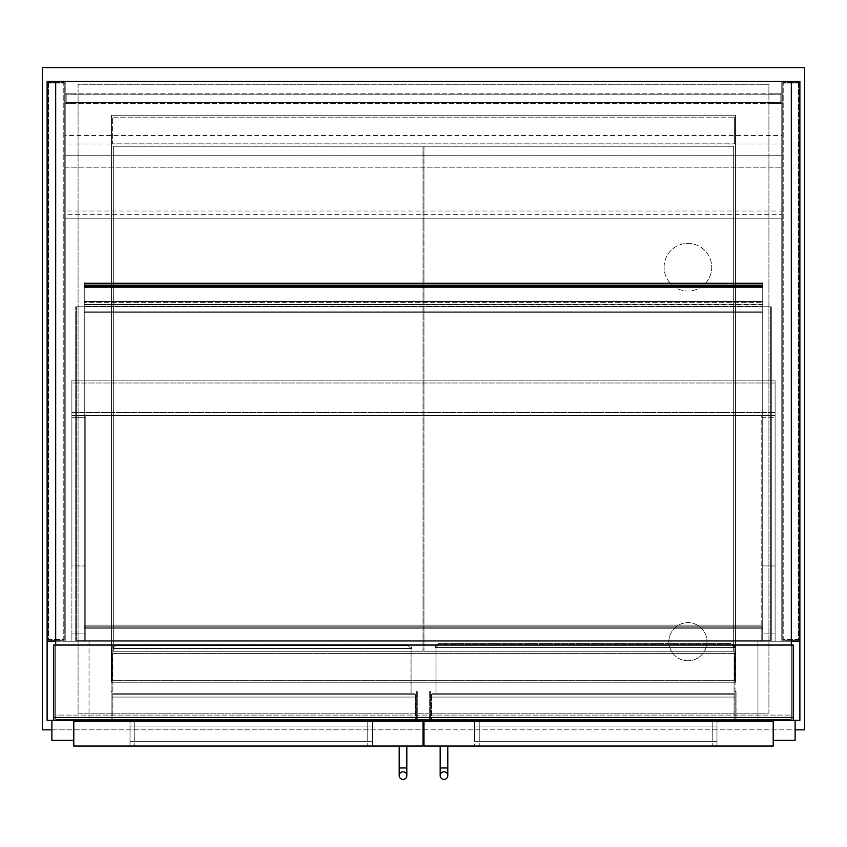 <?xml version="1.0" encoding="UTF-8"?>
<svg xmlns="http://www.w3.org/2000/svg" width="847" height="847" viewBox="0 0 847 847"><rect width="100%" height="100%" fill="white"/><g stroke="black" fill="none" stroke-linecap="round" stroke-linejoin="round"><path stroke-width="0.64" stroke-dasharray="4.24 3.18" d="M423.976 146.213L423.976 651.237L423.976 146.213L733.661 146.213L733.661 651.237L423.976 651.237L733.661 651.237L733.661 146.213L423.976 146.213M799.886 641.232L89.041 641.232L89.041 720.321L757.959 720.321L757.959 641.232L757.959 720.321L799.886 720.321L799.886 641.232L781.781 641.232L781.781 81.418L781.781 641.232L65.219 641.232L65.219 81.418L65.219 641.232L65.219 135.541L65.219 641.232L47.114 641.232L799.886 641.232L799.886 81.418L781.781 81.418L781.781 167.177L781.781 155.266L65.219 155.266L781.781 155.266L781.781 135.541L65.219 135.541M89.041 641.232L89.041 720.321L47.114 720.321L47.114 641.232L89.041 641.232M793.216 720.321L53.785 720.321L53.785 717.462L793.216 717.462L793.216 720.321L53.785 720.321M668.865 641.708A19.058 19.058 0 0 1 697.452 625.202A19.058 19.058 0 0 1 697.452 658.214A19.058 19.058 0 0 1 668.865 641.708A19.058 19.058 0 0 0 697.452 658.214A19.058 19.058 0 0 0 697.452 625.202A19.058 19.058 0 0 0 668.865 641.708M664.101 267.229A23.822 23.822 0 0 1 699.834 246.593A23.822 23.822 0 0 1 699.834 287.864A23.822 23.822 0 0 1 664.101 267.229A23.822 23.822 0 0 0 699.834 287.864A23.822 23.822 0 0 0 699.834 246.593A23.822 23.822 0 0 0 664.101 267.229M804.65 729.849L804.65 67.601L42.35 67.601L42.35 729.849L804.65 729.849M768.917 713.174L768.917 84.276L78.083 84.276L78.083 713.174L768.917 713.174L78.083 713.174L78.083 84.276L768.917 84.276L768.917 713.174M51.879 729.849L423.024 729.849M423.976 729.849L795.121 729.849M735.567 115.245L735.567 682.206L111.433 682.206L111.433 115.245L735.567 115.245L735.567 682.206L111.433 682.206L111.433 115.245L735.567 115.245M112.386 680.3L112.386 653.619L734.614 653.619L734.614 680.3L112.386 680.3L734.614 680.3L734.614 653.619L112.386 653.619L112.386 680.3M423.024 651.237L423.024 146.213L423.024 651.237L113.339 651.237L113.339 146.213L423.024 146.213L113.339 146.213L113.339 651.237L423.024 651.237M734.614 143.831L734.614 117.151L734.614 143.831L112.386 143.831L112.386 117.151L734.614 117.151L112.386 117.151L112.386 143.831L734.614 143.831M85.229 415.401L85.229 417.306L71.889 417.306L71.889 415.401L85.229 415.401L85.229 641.232L85.229 417.306L71.889 417.306L71.889 415.401L71.889 641.232L71.889 417.306L71.889 565.955L85.229 565.955L85.229 415.401L85.229 641.232L85.229 565.955L71.889 565.955L71.889 633.895L85.229 633.895L71.889 633.895L71.889 641.232L85.229 641.232L71.889 641.232L85.229 641.232L71.889 641.232L71.889 415.401L775.111 415.401L775.111 417.306L761.771 417.306L761.771 415.401L775.111 415.401L775.111 641.232L775.111 633.895L761.771 633.895L761.771 415.401L761.771 641.232L761.771 417.306L775.111 417.306L775.111 565.955L761.771 565.955L775.111 565.955L775.111 415.401L761.771 415.401L775.111 415.401L775.111 412.542L775.111 415.401L71.889 415.401L71.889 412.542L71.889 415.401L85.229 415.401M775.111 633.895L775.111 565.955L775.111 633.895L761.771 633.895L761.771 641.232L775.111 641.232L761.771 641.232L761.771 415.401L775.111 415.401L775.111 633.895M71.889 412.542L71.889 380.144L71.889 383.003L775.111 383.003L775.111 380.144L71.889 380.144L775.111 380.144L775.111 383.003L71.889 383.003L71.889 412.542L775.111 412.542L775.111 383.003L775.111 412.542L71.889 412.542M76.654 641.232L76.654 306.773L771.299 306.773L76.654 306.773L770.347 306.773L76.654 306.773L76.654 641.232L84.276 641.232L76.654 641.232M84.276 641.232L84.276 306.773L75.701 306.773L84.276 306.773L84.276 641.232L75.701 641.232L84.276 641.232L84.276 306.773L84.276 641.232L84.276 625.033L84.276 641.232L84.276 625.033L84.276 641.232L762.724 641.232L762.724 306.773L771.299 306.773L762.724 306.773L770.347 306.773L762.724 306.773L762.724 641.232L771.299 641.232L762.724 641.232L762.724 306.773L762.724 641.232L770.347 641.232L762.724 641.232L762.724 628.845L84.276 628.845L762.724 628.845L762.724 625.033L84.276 625.033L762.724 625.033L762.724 627.892L84.276 627.892L762.724 627.892L762.724 640.279L84.276 640.279L762.724 640.279L762.724 626.939L84.276 626.939L762.724 626.939L762.724 641.232L84.276 641.232L762.724 641.232L762.724 628.845L84.276 628.845L762.724 628.845L762.724 625.033L84.276 625.033L762.724 625.033L762.724 625.986L84.276 625.986L762.724 625.986L762.724 627.892L84.276 627.892L762.724 627.892L762.724 640.279L84.276 640.279L762.724 640.279L762.724 626.939L84.276 626.939L762.724 626.939L762.724 641.232L84.276 641.232M75.701 641.232L75.701 306.773L75.701 641.232M771.299 641.232L771.299 306.773L771.299 641.232L762.724 641.232L762.724 306.773L762.724 641.232L771.299 641.232L771.299 306.773L771.299 641.232M770.347 641.232L770.347 306.773L770.347 641.232L762.724 641.232L762.724 306.773L762.724 641.232L770.347 641.232L770.347 306.773L770.347 640.279L76.654 640.279L76.654 306.773L76.654 640.279L770.347 640.279L770.347 306.773L770.347 640.279L76.654 640.279L76.654 306.773L76.654 640.279L770.347 640.279L770.347 306.773L770.347 641.232M793.216 717.462L793.216 645.043L53.785 645.043L53.785 717.462M791.31 719.368L791.31 645.043L55.69 645.043L55.69 719.368L791.31 719.368L791.31 645.043L55.69 645.043L55.69 719.368L791.31 719.368M372.521 721.273L372.521 746.048L367.757 746.048L372.521 746.048L372.521 721.273L367.757 721.273L372.521 721.273M134.779 721.273L367.757 721.273L130.014 721.273L130.014 746.048L367.757 746.048L130.014 746.048L130.014 721.273L134.779 721.273L134.779 746.048L134.779 721.273M73.795 721.273L423.024 721.273L423.024 746.048L73.795 746.048L73.795 721.273L73.795 740.331L51.879 740.331L73.795 740.331L73.795 720.321L51.879 720.321L73.795 720.321L73.795 740.331L73.795 720.321L51.879 720.321L51.879 740.331L73.795 740.331M474.479 746.048L479.243 746.048L474.479 746.048L474.479 721.273L479.243 721.273L474.479 721.273L474.479 746.048M712.221 721.273L479.243 721.273L716.986 721.273L716.986 746.048L479.243 746.048L716.986 746.048L716.986 721.273L712.221 721.273L712.221 746.048L712.221 721.273M773.205 721.273L423.976 721.273L423.976 746.048L773.205 746.048L773.205 721.273L773.205 740.331L795.121 740.331L773.205 740.331L773.205 720.321L795.121 720.321L773.205 720.321L773.205 740.331L773.205 720.321L795.121 720.321L795.121 740.331L773.205 740.331M51.879 720.321L51.879 740.331L51.879 720.321L73.795 720.321M795.121 720.321L795.121 740.331L795.121 720.321L773.205 720.321M372.521 741.284L130.014 741.284L130.014 726.038L372.521 726.038L130.014 726.038L130.014 741.284L372.521 741.284L372.521 726.038L372.521 741.284M474.479 741.284L716.986 741.284L716.986 726.038L474.479 726.038L716.986 726.038L716.986 741.284L474.479 741.284L474.479 726.038L474.479 741.284M399.202 746.048L406.825 746.048L399.202 746.048L399.202 767.964L406.825 767.964L399.202 767.964L406.825 767.964L406.825 746.048L399.202 746.048L406.825 746.048M399.202 767.964L399.202 775.587A3.812 3.812 0 0 1 403.013 771.776M447.798 746.048L440.175 746.048L447.798 746.048L440.175 746.048L447.798 746.048L447.798 767.964L440.175 767.964L447.798 767.964L440.175 767.964L440.175 775.587M447.798 775.587A3.812 3.812 0 0 0 443.987 771.776M48.067 640.279L48.067 82.371L64.266 82.371L64.266 640.279L48.067 640.279L64.266 640.279L64.266 82.371L48.067 82.371L48.067 640.279M48.067 628.845L48.067 93.805L48.067 628.845L47.114 628.845L48.067 628.845M64.266 628.845L64.266 93.805L64.266 628.845L65.219 628.845L65.219 93.805L65.219 628.845L64.266 628.845M47.114 93.805L47.114 628.845L47.114 93.805L48.067 93.805L47.114 93.805M64.266 93.805L65.219 93.805L65.219 103.334L75.701 103.334L65.219 103.334L65.219 93.805L75.701 93.805L75.701 94.758L66.172 94.758L780.828 94.758L66.172 94.758L66.172 102.381L780.828 102.381L780.828 103.334L66.172 103.334L780.828 103.334L780.828 93.805L66.172 93.805L66.172 94.758L75.701 94.758L75.701 93.805L64.266 93.805M55.69 645.043L55.69 715.08L791.31 715.08L55.69 715.08L55.69 81.418L65.219 81.418L47.114 81.418L47.114 641.232M55.69 641.232L781.781 641.232L781.781 81.418L791.31 81.418L55.69 81.418M798.933 640.279L798.933 82.371L782.734 82.371L782.734 640.279L798.933 640.279L782.734 640.279L782.734 82.371L798.933 82.371L798.933 640.279M798.933 628.845L798.933 93.805L798.933 628.845L799.886 628.845L798.933 628.845M782.734 628.845L782.734 93.805L782.734 628.845L781.781 628.845L781.781 93.805L781.781 628.845L782.734 628.845M799.886 93.805L799.886 628.845L799.886 93.805L798.933 93.805L799.886 93.805M782.734 93.805L781.781 93.805L781.781 103.334L771.299 103.334L781.781 103.334L781.781 93.805L771.299 93.805L782.734 93.805M791.31 641.232L781.781 641.232L781.781 218.155L65.219 218.155L781.781 218.155L781.781 214.344L65.219 214.344M48.544 83.08L63.79 83.08L48.544 83.08L48.544 639.57L63.79 639.57L63.79 83.08L63.79 639.57L48.544 639.57L48.544 83.08M798.456 83.08L783.21 83.08L798.456 83.08L798.456 639.57L783.21 639.57L783.21 83.08L783.21 639.57L798.456 639.57L798.456 83.08M780.828 93.805L780.828 94.758L771.299 94.758L780.828 94.758L780.828 102.381L780.828 94.758L780.828 102.381L771.299 102.381L780.828 102.381L780.828 94.758L780.828 102.381L66.172 102.381L66.172 103.334L66.172 93.805L780.828 93.805M66.172 102.381L780.828 102.381L66.172 102.381L75.701 102.381L66.172 102.381L66.172 94.758L66.172 102.381L66.172 94.758L780.828 94.758L66.172 94.758L66.172 102.381M75.701 102.381L75.701 103.334L75.701 102.381M771.299 102.381L771.299 103.334L771.299 102.381M771.299 93.805L771.299 94.758L771.299 93.805M791.31 645.043L791.31 81.418M781.781 135.541L781.781 211.009L65.219 211.009M781.781 211.009L781.781 214.344M121.682 721.273L110.957 721.273L121.682 721.273L121.682 720.321L111.91 720.321L416.353 720.321L416.353 691.491L417.306 691.491L416.353 691.491L416.353 720.321L406.581 720.321L416.353 720.321L416.353 693.259L111.91 693.259L111.91 697.07L416.353 697.07M417.306 721.273L406.581 721.273L417.306 721.273L417.306 691.491L417.306 720.321M406.581 721.273L406.581 720.321M111.91 697.07L111.91 720.321L111.91 693.259L416.353 693.259L416.353 720.321L111.91 720.321L111.91 691.491L110.957 691.491L111.91 691.491L111.91 720.321L121.682 720.321M110.957 720.321L110.957 721.273M735.09 720.321L735.09 691.491L736.043 691.491L735.09 691.491L735.09 720.321L725.318 720.321L735.09 720.321M736.043 721.273L725.318 721.273L736.043 721.273L736.043 691.491L736.043 720.321M725.318 721.273L725.318 720.321M430.647 697.07L430.647 720.321L735.027 720.321L430.647 720.321L430.647 691.491L429.694 691.491L430.647 691.491L430.647 720.321L440.419 720.321L430.647 720.321L430.647 693.259L430.647 697.07L735.027 697.07L735.027 693.259L430.647 693.259L735.027 693.259L735.027 647.426L435.062 647.426L735.027 647.426L733.915 644.736L731.215 643.614L733.597 644.451L735.005 647.002L735.027 693.259L435.062 693.259L435.062 647.426L435.898 645.054L438.45 643.635L731.215 643.614L438.45 643.635L435.898 645.054L435.062 647.426L435.062 693.259L735.027 693.259L735.027 720.321L735.027 697.07M429.694 721.273L440.419 721.273L429.694 721.273L429.694 691.491L429.694 720.321M440.419 721.273L440.419 720.321M415.401 697.07L415.401 720.321L415.401 694.212L112.863 694.212L112.863 697.07L415.401 697.07L415.401 694.212L112.863 694.212L112.863 720.321L112.863 697.07M415.401 720.321L112.863 720.321L415.401 720.321M408.063 645.626L410.922 648.484L410.922 693.259L112.863 693.259L112.863 648.484L112.863 693.259L410.922 693.259L410.922 648.484L112.863 648.484L410.922 648.484L408.063 645.626L115.721 645.626L112.863 648.484L115.721 645.626L408.063 645.626M115.721 644.673L408.063 644.673L410.763 645.785L411.875 648.484L111.91 648.484L411.875 648.484L410.763 645.785L408.063 644.673L115.721 644.673L113.022 645.785L111.91 648.484L113.022 645.785L115.721 644.673M111.91 693.259L111.91 648.484L111.91 693.259L411.875 693.259L411.875 648.484L411.875 693.259L111.91 693.259M734.074 697.07L734.074 720.321L734.074 694.212L431.599 694.212L431.599 697.07L734.074 697.07L734.074 694.212L431.599 694.212L431.599 720.321L431.599 697.07M734.074 720.321L431.599 720.321L734.074 720.321M731.215 644.567L734.074 647.426L734.074 693.259L436.014 693.259L436.014 647.426L436.014 693.259L734.074 693.259L734.074 647.426L436.014 647.426L734.074 647.426L731.215 644.567L438.873 644.567L436.014 647.426L438.873 644.567L731.215 644.567M762.724 625.986L84.276 625.986L762.724 625.986M84.276 306.212L84.276 282.919L84.276 312.278L84.276 282.919L84.276 312.278L84.276 306.212L762.724 306.212L762.724 283.396L762.724 304.825L84.276 304.825L762.724 304.825L84.276 304.412L762.724 304.412L762.724 282.919L762.724 301.543L84.276 301.543L762.724 301.543L762.724 311.844L84.276 311.844L762.724 311.844L762.724 302.315L84.276 302.315L762.724 302.315L762.724 306.72L84.276 306.72L762.724 306.72L762.724 312.278L84.276 312.278L762.724 312.278L762.724 306.445L84.276 306.445L762.724 306.212L84.276 306.212M762.724 311.844L84.276 311.844L762.724 311.844L762.724 302.315L762.724 312.278L84.276 312.278L762.724 312.278L762.724 282.919L762.724 311.844M84.276 285.068L762.724 285.058L84.276 285.068M65.219 144.032L65.219 81.418L65.219 167.177L781.781 167.177L65.219 167.177L65.219 144.032L781.781 144.032M65.219 81.418L781.781 81.418L65.219 81.418M775.111 641.232L761.771 641.232L775.111 641.232M775.111 415.401L71.889 415.401L71.889 380.144L775.111 380.144L71.889 380.144L71.889 415.401L775.111 415.401L775.111 380.144L775.111 415.401M367.757 721.273L367.757 746.048L367.757 721.273M479.243 721.273L479.243 746.048L479.243 721.273M367.757 741.284L367.757 726.038L367.757 741.284M134.779 741.284L134.779 726.038L134.779 741.284M479.243 741.284L479.243 726.038L479.243 741.284M712.221 741.284L712.221 726.038L712.221 741.284M762.724 286.582L84.276 286.582L762.724 286.582M762.724 286.995L84.276 286.995L762.724 286.995M762.724 285.693L84.276 285.693L762.724 285.693M762.724 283.629L84.276 283.629L762.724 283.629M762.724 287.017L84.276 287.017L762.724 287.017M762.724 287.429L84.276 287.429L762.724 287.429M762.724 284.846L84.276 284.846L762.724 284.846M762.724 284.825L84.276 284.825L762.724 284.825M762.724 283.872L84.276 283.872L762.724 283.872M762.724 285.937L84.276 285.937L762.724 285.937M440.175 746.048L440.175 767.964M762.724 282.919L84.276 282.919L762.724 282.919M762.724 283.396L84.276 283.396L762.724 283.396"/><path stroke-width="1.27" d="M55.69 641.232L47.114 641.232L47.114 720.321L793.216 720.321L793.216 645.043L53.785 645.043L53.785 720.321M791.31 645.043L791.31 81.418L799.886 81.418L799.886 720.321L793.216 720.321M795.121 729.849L804.65 729.849L804.65 67.601L42.35 67.601L42.35 729.849L51.879 729.849M423.024 729.849L423.976 729.849M73.795 721.273L73.795 746.048L423.024 746.048L423.024 721.273L73.795 721.273L73.795 720.321M773.205 721.273L773.205 746.048L423.976 746.048L423.976 721.273L773.205 721.273L773.205 720.321M51.879 720.321L51.879 740.331L73.795 740.331M795.121 720.321L795.121 740.331L773.205 740.331M403.013 771.776A3.812 3.812 0 0 1 406.825 775.587A3.812 3.812 0 0 1 403.013 779.399A3.812 3.812 0 0 1 399.202 775.587L399.202 775.587A3.812 3.812 0 0 1 403.013 771.776A3.812 3.812 0 0 1 406.825 775.587A3.812 3.812 0 0 1 403.013 779.399A3.812 3.812 0 0 1 399.202 775.587A3.812 3.812 0 0 1 403.013 771.776A3.812 3.812 0 0 1 406.825 775.587A3.812 3.812 0 0 1 403.013 779.399A3.812 3.812 0 0 1 399.202 775.587L399.202 746.048M440.175 775.587L440.175 767.964L447.798 767.964L447.798 775.587A3.812 3.812 0 0 0 443.987 771.776A3.812 3.812 0 0 0 440.175 775.587A3.812 3.812 0 0 0 443.987 779.399A3.812 3.812 0 0 0 447.798 775.587A3.812 3.812 0 0 0 443.987 771.776A3.812 3.812 0 0 0 440.175 775.587A3.812 3.812 0 0 0 443.987 779.399A3.812 3.812 0 0 0 447.798 775.587A3.812 3.812 0 0 1 443.987 779.399A3.812 3.812 0 0 1 440.175 775.587A3.812 3.812 0 0 1 443.987 771.776M447.798 775.587L447.798 746.048M47.114 641.232L47.114 81.418L791.31 81.418M799.886 641.232L791.31 641.232M55.69 645.043L55.69 81.418M406.581 721.273L406.581 720.321M417.306 721.273L417.306 720.321M110.957 721.273L110.957 720.321M121.682 721.273L121.682 720.321M736.043 721.273L736.043 720.321M725.318 721.273L725.318 720.321M440.419 721.273L440.419 720.321M429.694 721.273L429.694 720.321M793.216 717.462L53.785 717.462M406.825 746.048L406.825 767.964L399.202 767.964M406.825 767.964L406.825 775.587L406.825 767.964M440.175 767.964L440.175 746.048"/></g></svg>
